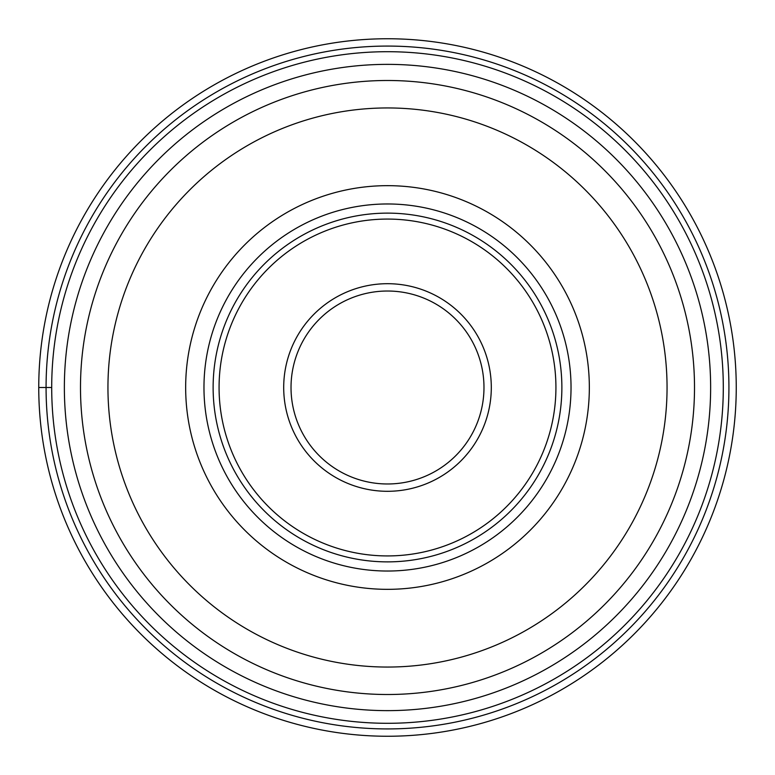 <?xml version="1.0" encoding="UTF-8"?>
<svg xmlns="http://www.w3.org/2000/svg" width="775" height="775" viewBox="0 0 775 775"><rect width="100%" height="100%" fill="white"/><g stroke="black" fill="none" stroke-linecap="round" stroke-linejoin="round"><path stroke-width="1.16" d="M38.75 387.5A348.75 348.75 0 0 1 387.5 38.75A348.75 348.75 0 0 1 736.25 387.5A348.75 348.75 0 0 1 387.5 736.25A348.75 348.75 0 0 1 38.75 387.5A348.75 348.75 0 0 1 387.5 38.75A348.75 348.75 0 0 1 736.25 387.5A348.75 348.75 0 0 1 387.5 736.25A348.75 348.75 0 0 1 38.75 387.5L51.702 387.5A335.798 335.798 0 0 0 387.5 723.298A335.798 335.798 0 0 0 723.298 387.5A335.798 335.798 0 0 0 387.5 51.702A335.798 335.798 0 0 0 51.702 387.5A335.798 335.798 0 0 0 387.5 723.298A335.798 335.798 0 0 0 723.298 387.5M694.507 387.5A307.007 307.007 0 0 1 387.5 694.507A307.007 307.007 0 0 1 80.493 387.5A307.007 307.007 0 0 1 387.5 80.493A307.007 307.007 0 0 1 694.507 387.5A307.007 307.007 0 0 1 387.5 694.507A307.007 307.007 0 0 1 80.493 387.5M589.339 387.5A201.839 201.839 0 0 0 387.5 185.661A201.839 201.839 0 0 0 185.661 387.5A201.839 201.839 0 0 0 387.5 589.339A201.839 201.839 0 0 0 589.339 387.5M571.03 387.5A183.53 183.53 0 0 1 387.5 571.03A183.53 183.53 0 0 1 203.97 387.5A183.53 183.53 0 0 1 387.5 203.97A183.53 183.53 0 0 1 571.03 387.5M561.875 387.5A174.375 174.375 0 0 0 387.5 213.125A174.375 174.375 0 0 0 213.125 387.5A174.375 174.375 0 0 0 387.5 561.875A174.375 174.375 0 0 0 561.875 387.5M483.978 387.5A96.478 96.478 0 0 1 387.5 483.978A96.478 96.478 0 0 1 291.022 387.5A96.478 96.478 0 0 1 387.5 291.022A96.478 96.478 0 0 1 483.978 387.5M46.074 387.5A341.426 341.426 0 0 1 387.5 46.074A341.426 341.426 0 0 1 728.926 387.5A341.426 341.426 0 0 1 387.5 728.926A341.426 341.426 0 0 1 46.074 387.5M710.636 387.5A323.136 323.136 0 0 1 387.5 710.636A323.136 323.136 0 0 1 64.364 387.5A323.136 323.136 0 0 1 387.5 64.364A323.136 323.136 0 0 1 710.636 387.5M667.052 387.5A279.552 279.552 0 0 1 387.5 667.052A279.552 279.552 0 0 1 107.948 387.5A279.552 279.552 0 0 1 387.5 107.948A279.552 279.552 0 0 1 667.052 387.5M555.927 387.5A168.427 168.427 0 0 1 387.5 555.927A168.427 168.427 0 0 1 219.073 387.5A168.427 168.427 0 0 1 387.5 219.073A168.427 168.427 0 0 1 555.927 387.5M491.302 387.5A103.802 103.802 0 0 0 387.5 283.698A103.802 103.802 0 0 0 283.698 387.5A103.802 103.802 0 0 0 387.5 491.302A103.802 103.802 0 0 0 491.302 387.5"/></g></svg>
